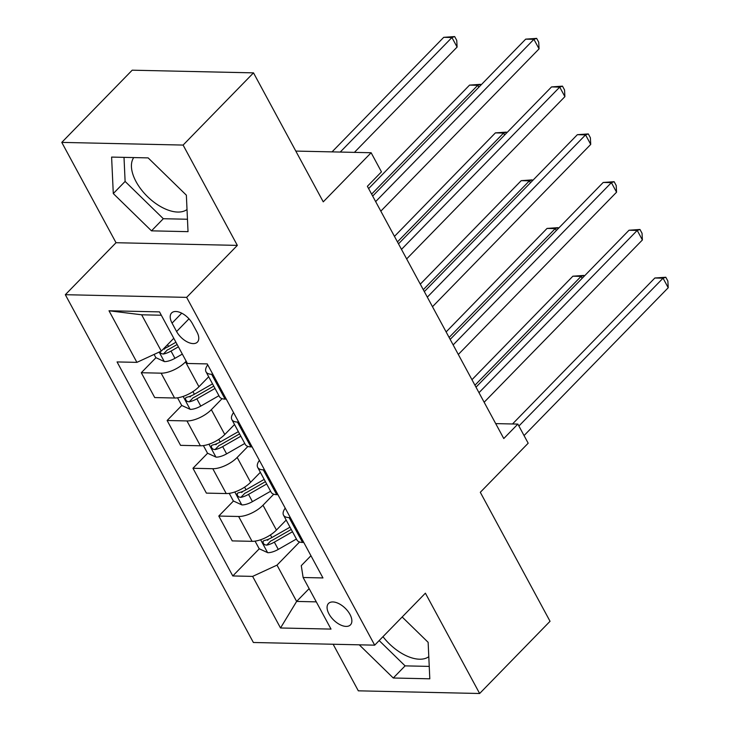 <?xml version="1.0" encoding="UTF-8"?>
<svg xmlns="http://www.w3.org/2000/svg" width="730" height="730" viewBox="0 0 730 730"><rect width="100%" height="100%" fill="white"/><g stroke="black" fill="none" stroke-linecap="round" stroke-linejoin="round"><path stroke-width="1.09" d="M349.962 614.414A15.33 8.267 -135.7 0 0 338.985 603.701A15.33 8.267 -135.7 0 0 328.5 603.473A15.33 8.267 -135.7 0 0 328.984 613.948A15.33 8.267 -135.7 0 0 339.961 624.652A15.33 8.267 -135.7 0 0 350.446 624.88A15.33 8.267 -135.7 0 0 349.962 614.414M187.017 209.528A37.367 20.157 44.3 0 1 136.072 181.67A37.367 20.157 44.3 0 1 133.727 157.571M333.135 644.252L358.32 690.826L479.637 693.5L550.046 621.294L480.303 492.303L528.182 443.21L517.853 424.094L495.697 423.61M65.326 294.701L253.374 642.491L374.691 645.165L186.643 297.375L65.326 294.701L116.024 242.716L237.341 245.389L183.102 145.069L61.776 142.396L116.024 242.716M61.776 142.396L132.194 70.189L253.511 72.863L323.253 201.845L371.132 152.743L295.805 151.083M183.102 145.069L253.511 72.863M371.132 152.743L381.462 171.86L367.382 186.296L503.773 438.538L517.853 424.094M172.052 323.116L176.596 331.52A14.856 8.012 -135.7 0 0 187.227 341.895A14.856 8.012 -135.7 0 0 197.392 342.115A14.856 8.012 -135.7 0 0 196.927 331.968L192.382 323.563A14.856 8.012 -135.7 0 0 181.743 313.188A14.856 8.012 -135.7 0 0 171.587 312.969A14.856 8.012 -135.7 0 0 172.052 323.116L181.733 313.179M161.312 315.232L141.656 314.794L161.284 351.103L136.902 362.363L117.065 361.934L232.788 575.952L259.278 548.787M136.902 362.363L109.007 310.77L159.505 311.883L187.4 363.476L207.238 363.914L322.961 577.941L303.123 577.503L331.018 629.096L280.521 627.983L252.626 576.39L232.788 575.952M237.341 245.389L186.643 297.375M479.637 693.5L425.389 593.18L374.691 645.165M303.123 577.503L301.271 565.659L310.953 555.731M309.128 588.617L296.635 601.429L316.291 601.867M173.776 338.291L161.284 351.103M186.177 361.222L185.511 361.907A19.162 8.076 151.6 0 1 161.129 373.167L141.292 372.729L155.955 357.7M208.689 376.753L198.943 386.745A19.162 8.076 151.6 0 1 174.561 398.005L154.724 397.567L141.292 372.729M222.084 398.662L211.344 409.676A19.162 8.076 151.6 0 1 186.962 420.936L167.124 420.498L181.779 405.469M234.522 424.522L224.776 434.514A19.162 8.076 151.6 0 1 200.394 445.784L180.556 445.346L167.124 420.498M247.908 446.441L237.177 457.445A19.162 8.076 151.6 0 1 212.795 468.715L192.957 468.277L207.612 453.239M260.354 472.301L250.609 482.293A19.162 8.076 151.6 0 1 226.227 493.553L206.389 493.115L192.957 468.277M273.741 494.21L263.001 505.224A19.162 8.076 151.6 0 1 238.628 516.484L218.79 516.046L233.445 501.017M286.178 520.07L276.433 530.062A19.162 8.076 151.6 0 1 252.06 541.332L232.222 540.894L218.79 516.046M299.574 541.979L277.008 565.13L296.635 601.429L280.521 627.983M212.85 374.308L211.627 374.28A19.162 8.076 151.6 0 1 206.033 371.844A19.162 8.076 151.6 0 1 207.731 364.836M164.232 349.214L165.372 348.046M267.554 540.3L268.695 539.132M241.721 492.531L242.862 491.363M215.888 444.752L217.029 443.584M190.055 396.983L191.196 395.815M226.282 399.146L225.059 399.118A19.162 8.076 151.6 0 1 219.465 396.682L206.033 371.844M238.683 422.077L237.46 422.049A19.162 8.076 151.6 0 1 231.866 419.613A19.162 8.076 151.6 0 1 233.564 412.605M252.115 446.924L250.892 446.897A19.162 8.076 151.6 0 1 245.298 444.46L231.866 419.613M264.515 469.855L263.284 469.828A19.162 8.076 151.6 0 1 257.699 467.392A19.162 8.076 151.6 0 1 259.396 460.374M277.947 494.694L276.716 494.666A19.162 8.076 151.6 0 1 271.131 492.23L257.699 467.392M290.348 517.625L289.116 517.597A19.162 8.076 151.6 0 1 283.523 515.161A19.162 8.076 151.6 0 1 285.22 508.153M252.626 576.39L277.008 565.13M303.78 542.472L302.548 542.445A19.162 8.076 151.6 0 1 296.955 539.999L283.523 515.161M141.656 314.794L109.007 310.77M113.287 193.559L151.493 230.844L188.03 231.656L186.36 195.175L148.144 157.89L111.608 157.087L113.287 193.559L125.113 181.432L163.319 218.717L187.464 219.246M359.269 644.827L393.269 678.006L429.806 678.809L428.136 642.327L402.166 616.996M382.976 636.669A37.367 20.157 -135.7 0 0 428.793 656.69M124.009 157.361L125.113 181.432M163.319 218.717L151.493 230.844M379.171 640.575L405.095 665.87L429.24 666.399M405.095 665.87L393.269 678.006M375.658 201.599L533.904 39.32L539.068 48.873L380.823 211.153M372.674 196.078L525.7 39.137L533.904 39.32L536.65 38.38L538.722 42.203L539.068 48.873M525.7 39.137L536.65 38.38M154.103 354.424L155.846 357.654L164.478 361.615A12.693 5.347 -28.4 0 0 174.945 358.32L182.327 354.096M354.406 152.378L457.099 47.067L451.925 37.513L443.73 37.33L332.031 151.886M159.715 351.833L161.312 353.621L163.356 354.05A12.693 5.347 -28.4 0 0 171.021 351.057L178.403 346.832M177.144 344.524L169.46 348.922A6.47 2.728 151.6 0 1 167.407 349.898L163.356 354.05M175.921 342.251L168.539 346.467A12.693 5.347 151.6 0 1 163.611 348.712M443.73 37.33L454.68 36.573L451.925 37.513L340.226 152.068M454.68 36.573L456.743 40.396L457.099 47.067M401.491 249.368L559.727 87.098L564.892 96.652L406.656 258.931M398.498 243.847L551.533 86.916L559.727 87.098L562.483 86.149L564.545 89.972L564.892 96.652M551.533 86.916L562.483 86.149M427.315 297.147L585.56 134.868L590.725 144.421L432.488 306.7M424.331 291.617L577.366 134.685L585.56 134.868L588.316 133.928L590.378 137.751L590.725 144.421M577.366 134.685L588.316 133.928M453.148 344.916L611.393 182.637L616.558 192.2L458.312 354.47M450.164 339.395L603.199 182.464L611.393 182.637L614.14 181.697L616.211 185.52L616.558 192.2M603.199 182.464L614.14 181.697M177.563 397.813L181.679 405.424L190.302 409.384A12.693 5.347 -28.4 0 0 200.777 406.09L218.936 395.706M478.807 87.226L477.758 85.291L469.563 85.109L368.632 188.605M212.53 383.861L194.372 394.246A12.693 5.347 151.6 0 1 186.707 397.239L185.502 397.969L185.794 400.067L187.136 401.39L189.189 401.829A12.693 5.347 -28.4 0 0 196.854 398.826L215.012 388.442M213.762 386.134L195.293 396.691A6.47 2.728 151.6 0 1 193.24 397.668L189.189 401.829M469.563 85.109L480.513 84.342L477.758 85.291L371.616 194.134M480.513 84.342L480.906 85.081M203.396 445.583L207.512 453.193L216.135 457.162A12.693 5.347 -28.4 0 0 226.61 453.859L244.769 443.475M504.64 135.004L503.59 133.061L495.396 132.878L394.465 236.383M238.363 431.631L220.204 442.015A12.693 5.347 151.6 0 1 212.539 445.008L211.326 445.747L211.627 447.837L212.968 449.16L215.012 449.598A12.693 5.347 -28.4 0 0 222.677 446.605L240.845 436.221M239.595 433.903L221.126 444.46A6.47 2.728 151.6 0 1 219.073 445.446L215.012 449.598M495.396 132.878L506.337 132.121L503.59 133.061L397.448 241.904M506.337 132.121L506.739 132.851M229.229 493.361L233.344 500.972L241.968 504.932A12.693 5.347 -28.4 0 0 252.434 501.638L270.602 491.253M530.473 182.774L529.423 180.83L521.22 180.657L420.298 284.152M264.196 479.4L246.028 489.784A12.693 5.347 151.6 0 1 238.363 492.786L237.159 493.517L237.46 495.606L238.801 496.938L240.845 497.367A12.693 5.347 -28.4 0 0 248.51 494.374L266.669 483.99M265.419 481.672L246.959 492.239A6.47 2.728 151.6 0 1 244.897 493.215L240.845 497.367M521.22 180.657L532.17 179.89L529.423 180.83L423.281 289.682M532.17 179.89L532.572 180.62M478.98 392.694L637.226 230.415L642.391 239.969L484.145 402.248M475.996 387.165L629.023 230.233L637.226 230.415L639.973 229.475L642.044 233.29L642.391 239.969M629.023 230.233L639.973 229.475M255.062 541.131L259.177 548.741L267.8 552.71A12.693 5.347 -28.4 0 0 278.267 549.407L296.426 539.023M556.306 230.552L555.247 228.609L547.053 228.426L446.121 331.931M290.02 527.179L271.861 537.563A12.693 5.347 151.6 0 1 264.196 540.556L262.992 541.286L263.284 543.385L264.634 544.708L266.678 545.146A12.693 5.347 -28.4 0 0 274.343 542.144L292.502 531.759M291.252 529.451L272.783 540.008A6.47 2.728 151.6 0 1 270.73 540.985L266.678 545.146M547.053 228.426L558.003 227.66L555.247 228.609L449.114 337.452M558.003 227.66L558.395 228.399M518.893 426.019L663.05 278.185L668.224 287.739L524.058 435.573M512.515 423.975L654.856 278.002L663.05 278.185L665.806 277.245L667.868 281.068L668.224 287.739M654.856 278.002L665.806 277.245M582.129 278.322L581.08 276.378L572.886 276.195L471.954 379.7M572.886 276.195L583.836 275.438L581.08 276.378L474.947 385.221M583.836 275.438L584.228 276.168M198.943 386.745L185.511 361.907M224.776 434.514L211.344 409.676M250.609 482.293L237.177 457.445M276.433 530.062L263.001 505.224M174.561 398.005L161.129 373.167M225.059 399.118L211.627 374.28M250.892 446.897L237.46 422.049M200.394 445.784L186.962 420.936M276.716 494.666L263.284 469.828M226.227 493.553L212.795 468.715M302.548 542.445L289.116 517.597M252.06 541.332L238.628 516.484M188.988 318.818L176.596 331.52M159.158 352.088L164.259 361.514M171.021 351.057L174.945 358.32M167.562 344.66L168.539 346.467M183.139 396.436L190.092 409.293M196.854 398.826L200.777 406.09M192.948 391.608L194.372 394.246M208.972 444.205L215.916 457.062M222.677 446.605L226.61 453.859M218.772 439.378L220.204 442.015M234.804 491.983L241.749 504.841M248.51 494.374L252.434 501.638M244.605 487.156L246.028 489.784M260.628 539.753L267.582 552.61M274.343 542.144L278.267 549.407M270.438 534.926L271.861 537.563"/></g></svg>

